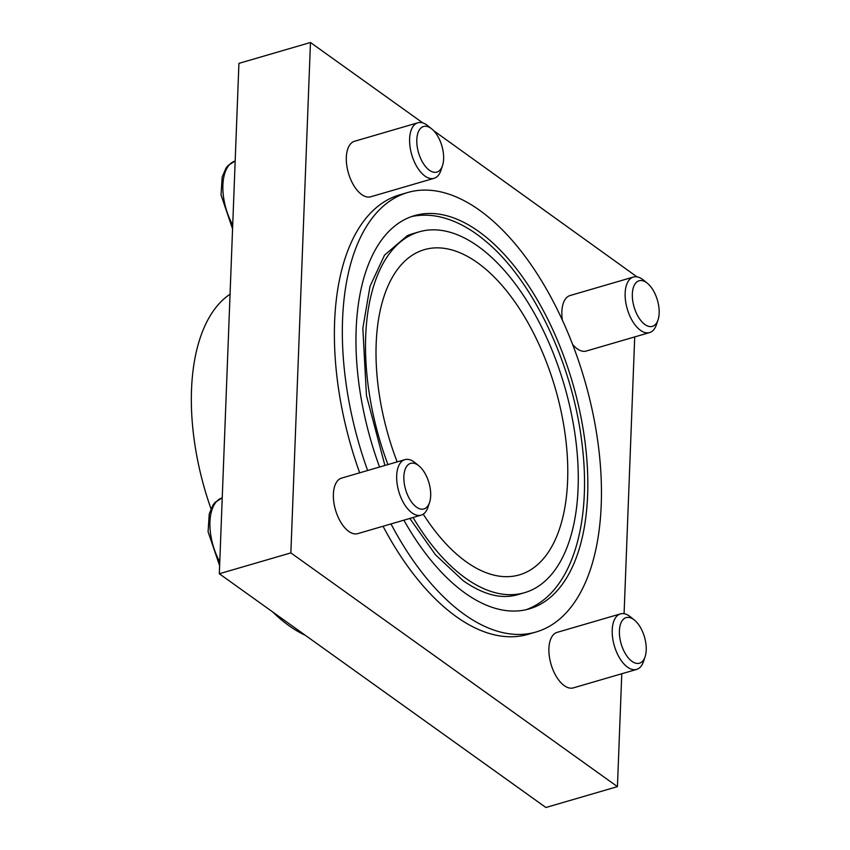 <?xml version="1.0" encoding="UTF-8"?>
<svg xmlns="http://www.w3.org/2000/svg" width="850" height="850" viewBox="0 0 850 850"><rect width="100%" height="100%" fill="white"/><g stroke="black" fill="none" stroke-linecap="round" stroke-linejoin="round"><path stroke-width="1.27" d="M621.775 673.753L617.44 786.633L545.902 807.5L219.321 573.75L238.924 63.367L310.462 42.5L422.843 122.931M403.877 520.179A204.829 104.879 73.7 0 0 464.961 593.013A204.829 104.879 73.7 0 0 529.253 608.887A204.829 104.879 73.7 0 0 572.592 382.882A204.829 104.879 73.7 0 0 414.556 215.613A204.829 104.879 73.7 0 0 379.557 467.033M411.453 216.623A204.829 104.879 -106.3 0 1 414.842 215.964C422.567 214.742 430.461 214.944 438.547 216.591C454.346 219.916 469.901 227.991 485.212 240.826C532.387 279.374 572.135 362.833 581.761 441.724C592.206 520.721 572.879 590.006 529.306 608.441A204.829 104.879 -106.3 0 1 526.097 609.705M384.912 465.471L366.446 395.526L362.844 328.259L370.016 286.322L384.529 255.138L407.235 235.716A187.956 96.241 -106.3 0 1 413.026 233.633L419.273 231.806A187.956 96.241 73.7 0 0 387.929 464.589M413.058 517.501A187.956 96.241 73.7 0 0 465.524 578.128A187.956 96.241 73.7 0 0 524.524 592.694A187.956 96.241 73.7 0 0 564.294 385.305A187.956 96.241 73.7 0 0 419.273 231.806M524.524 592.694L518.277 594.522A187.956 96.241 -106.3 0 1 512.274 595.871C497.632 598.347 481.27 593.3 463.186 580.709L435.487 554.806L409.838 518.447M617.44 786.633L290.859 552.893L310.462 42.5M219.321 573.75L290.859 552.893M433.67 130.677L637.022 276.877M634.716 336.919L624.081 613.711M391 523.94A228.926 117.226 73.7 0 0 464.142 614.284A228.926 117.226 73.7 0 0 535.999 632.018L528.041 634.344A228.926 117.226 -106.3 0 1 456.195 616.601A228.926 117.226 -106.3 0 1 383.053 526.256M359.678 472.834A228.926 117.226 -106.3 0 1 399.861 194.799L407.809 192.482A228.926 117.226 73.7 0 0 367.625 470.507M421.101 515.153L357.808 533.619A28.921 14.811 -106.3 0 1 348.734 531.378A28.921 14.811 -106.3 0 1 333.784 501.925A28.921 14.811 -106.3 0 1 341.615 478.093L404.908 459.638A28.921 14.811 73.7 0 0 397.078 483.459A28.921 14.811 73.7 0 0 412.027 512.911A28.921 14.811 73.7 0 0 421.101 515.153A28.921 14.811 73.7 0 0 427.986 507.216L429.569 502.424A23.747 12.155 73.7 0 0 418.891 465.821A23.747 12.155 73.7 0 0 403.899 475.926A23.747 12.155 73.7 0 0 416.468 507.11A23.747 12.155 73.7 0 0 429.569 502.424M636.639 669.418L573.346 687.884A28.921 14.811 -106.3 0 1 564.273 685.642A28.921 14.811 -106.3 0 1 549.312 656.189A28.921 14.811 -106.3 0 1 557.154 632.357L620.447 613.902A28.921 14.811 73.7 0 0 612.616 637.723A28.921 14.811 73.7 0 0 627.566 667.186A28.921 14.811 73.7 0 0 636.639 669.418A28.921 14.811 73.7 0 0 643.514 661.481L645.107 656.689A23.747 12.155 73.7 0 0 634.429 620.086A23.747 12.155 73.7 0 0 619.438 630.19A23.747 12.155 73.7 0 0 632.007 661.374A23.747 12.155 73.7 0 0 645.107 656.689M434.042 178.319L370.749 196.775A28.921 14.811 -106.3 0 1 361.675 194.533A28.921 14.811 -106.3 0 1 346.726 165.081A28.921 14.811 -106.3 0 1 354.556 141.259L417.849 122.793A28.921 14.811 73.7 0 0 410.019 146.625A28.921 14.811 73.7 0 0 424.968 176.077A28.921 14.811 73.7 0 0 434.042 178.319A28.921 14.811 73.7 0 0 440.927 170.372L442.51 165.58A23.747 12.155 73.7 0 0 431.832 128.977A23.747 12.155 73.7 0 0 416.84 139.081A23.747 12.155 73.7 0 0 429.409 170.266A23.747 12.155 73.7 0 0 442.51 165.58M647.371 283.252A23.747 12.155 73.7 0 0 632.368 293.346A23.747 12.155 73.7 0 0 644.948 324.53A23.747 12.155 73.7 0 0 658.049 319.844A23.747 12.155 73.7 0 0 647.371 283.252L643.461 280.064A28.921 14.811 73.7 0 0 633.388 277.058A28.921 14.811 73.7 0 0 625.547 300.889A28.921 14.811 73.7 0 0 640.507 330.342A28.921 14.811 73.7 0 0 649.581 332.584L586.287 351.039A28.921 14.811 -106.3 0 1 577.203 348.797A28.921 14.811 -106.3 0 1 572.645 344.462M562.349 319.993A28.921 14.811 -106.3 0 1 570.095 295.524L633.388 277.058M535.999 632.018A228.926 117.226 73.7 0 0 584.428 379.429A228.926 117.226 73.7 0 0 407.809 192.482M423.226 514.176A169.405 86.743 73.7 0 0 466.161 561.754A169.405 86.743 73.7 0 0 519.329 574.887A169.405 86.743 73.7 0 0 555.178 387.961A169.405 86.743 73.7 0 0 424.469 249.624A169.405 86.743 73.7 0 0 397.152 461.901M272.648 611.926A183.387 93.904 73.7 0 0 288.904 625.643A183.387 93.904 73.7 0 0 305.32 635.311M230.063 294.206A183.387 93.904 73.7 0 0 210.981 508.757M649.581 332.584A28.921 14.811 73.7 0 0 656.455 324.636L658.049 319.844M634.429 620.086L630.519 616.898A28.921 14.811 73.7 0 0 620.447 613.902M418.891 465.821L414.981 462.634A28.921 14.811 73.7 0 0 404.908 459.638M431.832 128.977L427.922 125.8A28.921 14.811 73.7 0 0 417.849 122.793M219.629 565.739L208.091 531.728L209.238 513.878L213.031 505.006L215.114 502.35L222.232 497.856A43.371 22.206 73.7 0 0 219.778 561.829M232.571 228.894L221.032 194.894L222.179 177.034L225.972 168.162L228.055 165.516L235.174 161.011A43.371 22.206 73.7 0 0 232.719 224.984"/></g></svg>
